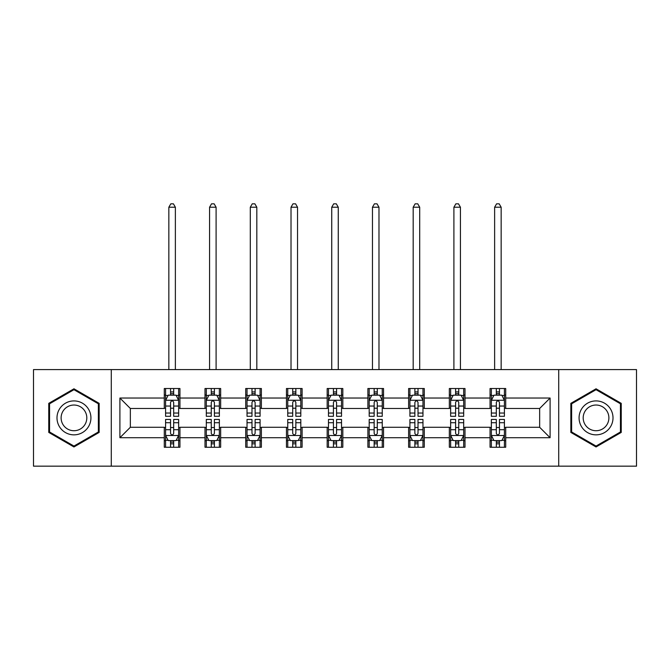 <?xml version="1.0" encoding="UTF-8"?>
<svg xmlns="http://www.w3.org/2000/svg" width="670" height="670" viewBox="0 0 670 670"><rect width="100%" height="100%" fill="white"/><g stroke="black" fill="none" stroke-linecap="round" stroke-linejoin="round"><path stroke-width="1" d="M558.713 466.169L636.5 466.169L636.5 369.589L558.713 369.589L558.713 466.169L111.287 466.169L111.287 369.589L33.5 369.589L33.5 466.169L111.287 466.169M558.713 369.589L111.287 369.589M505.716 398.039L505.716 388.516L490.055 388.516L490.055 398.039L464.997 398.039L464.997 388.516L449.336 388.516L449.336 398.039L424.278 398.039L424.278 388.516L408.616 388.516L408.616 398.039L383.55 398.039L383.55 388.516L367.889 388.516L367.889 398.039L342.831 398.039L342.831 388.516L327.169 388.516L327.169 398.039L302.111 398.039L302.111 388.516L286.45 388.516L286.45 398.039L261.384 398.039L261.384 388.516L245.722 388.516L245.722 398.039L220.665 398.039L220.665 388.516L205.003 388.516L205.003 398.039L179.945 398.039L179.945 388.516L164.284 388.516L164.284 398.039L119.905 398.039L119.905 437.719L130.349 427.276L164.284 427.276L164.284 447.25L179.945 447.25L179.945 427.276L205.003 427.276L205.003 447.25L220.665 447.25L220.665 427.276L245.722 427.276L245.722 447.25L261.384 447.25L261.384 427.276L286.45 427.276L286.45 447.25L302.111 447.25L302.111 427.276L327.169 427.276L327.169 447.25L342.831 447.25L342.831 427.276L367.889 427.276L367.889 447.25L383.55 447.25L383.55 427.276L408.616 427.276L408.616 447.25L424.278 447.25L424.278 427.276L449.336 427.276L449.336 447.25L464.997 447.25L464.997 427.276L490.055 427.276L490.055 447.25L505.716 447.25L505.716 427.276L539.652 427.276L539.652 408.482L505.716 408.482L505.716 398.039L550.095 398.039L550.095 437.719L505.716 437.719M490.055 437.719L464.997 437.719M449.336 437.719L424.278 437.719M408.616 437.719L383.55 437.719M367.889 437.719L342.831 437.719M327.169 437.719L302.111 437.719M286.45 437.719L261.384 437.719M245.722 437.719L220.665 437.719M205.003 437.719L179.945 437.719M164.284 437.719L119.905 437.719M490.055 398.039L490.055 408.482L464.997 408.482L464.997 398.039M449.336 398.039L449.336 408.482L424.278 408.482L424.278 398.039M408.616 398.039L408.616 408.482L383.55 408.482L383.55 398.039M367.889 398.039L367.889 408.482L342.831 408.482L342.831 398.039M327.169 398.039L327.169 408.482L302.111 408.482L302.111 398.039M286.45 398.039L286.45 408.482L261.384 408.482L261.384 398.039M245.722 398.039L245.722 408.482L220.665 408.482L220.665 398.039M205.003 398.039L205.003 408.482L179.945 408.482L179.945 398.039M164.284 398.039L164.284 408.482L130.349 408.482L119.905 398.039M130.349 408.482L130.349 427.276M550.095 437.719L539.652 427.276M539.652 408.482L550.095 398.039M164.284 395.04L165.582 395.04M170.548 395.04L173.681 395.04M178.639 395.04L179.945 395.04M164.284 408.223L165.582 408.223M170.548 408.223L173.681 408.223M178.639 408.223L179.945 408.223M164.284 427.535L165.582 427.535M170.548 427.535L173.681 427.535M178.639 427.535L179.945 427.535M164.284 440.718L165.582 440.718M170.548 440.718L173.681 440.718M178.639 440.718L179.945 440.718M205.003 427.535L206.31 427.535M211.268 427.535L214.4 427.535M219.358 427.535L220.665 427.535M205.003 440.718L206.31 440.718M211.268 440.718L214.4 440.718M219.358 440.718L220.665 440.718M205.003 395.04L206.31 395.04M211.268 395.04L214.4 395.04M219.358 395.04L220.665 395.04M205.003 408.223L206.31 408.223M211.268 408.223L214.4 408.223M219.358 408.223L220.665 408.223M245.722 427.535L247.029 427.535M251.987 427.535L255.119 427.535M260.086 427.535L261.384 427.535M245.722 440.718L247.029 440.718M251.987 440.718L255.119 440.718M260.086 440.718L261.384 440.718M245.722 395.04L247.029 395.04M251.987 395.04L255.119 395.04M260.086 395.04L261.384 395.04M245.722 408.223L247.029 408.223M251.987 408.223L255.119 408.223M260.086 408.223L261.384 408.223M286.45 427.535L287.748 427.535M292.715 427.535L295.847 427.535M300.805 427.535L302.111 427.535M286.45 440.718L287.748 440.718M292.715 440.718L295.847 440.718M300.805 440.718L302.111 440.718M286.45 395.04L287.748 395.04M292.715 395.04L295.847 395.04M300.805 395.04L302.111 395.04M286.45 408.223L287.748 408.223M292.715 408.223L295.847 408.223M300.805 408.223L302.111 408.223M327.169 427.535L328.476 427.535M333.434 427.535L336.566 427.535M341.524 427.535L342.831 427.535M327.169 440.718L328.476 440.718M333.434 440.718L336.566 440.718M341.524 440.718L342.831 440.718M327.169 395.04L328.476 395.04M333.434 395.04L336.566 395.04M341.524 395.04L342.831 395.04M327.169 408.223L328.476 408.223M333.434 408.223L336.566 408.223M341.524 408.223L342.831 408.223M367.889 427.535L369.195 427.535M374.153 427.535L377.285 427.535M382.252 427.535L383.55 427.535M367.889 440.718L369.195 440.718M374.153 440.718L377.285 440.718M382.252 440.718L383.55 440.718M367.889 395.04L369.195 395.04M374.153 395.04L377.285 395.04M382.252 395.04L383.55 395.04M367.889 408.223L369.195 408.223M374.153 408.223L377.285 408.223M382.252 408.223L383.55 408.223M408.616 427.535L409.914 427.535M414.881 427.535L418.013 427.535M422.971 427.535L424.278 427.535M408.616 440.718L409.914 440.718M414.881 440.718L418.013 440.718M422.971 440.718L424.278 440.718M408.616 395.04L409.914 395.04M414.881 395.04L418.013 395.04M422.971 395.04L424.278 395.04M408.616 408.223L409.914 408.223M414.881 408.223L418.013 408.223M422.971 408.223L424.278 408.223M449.336 427.535L450.642 427.535M455.6 427.535L458.732 427.535M463.69 427.535L464.997 427.535M449.336 440.718L450.642 440.718M455.6 440.718L458.732 440.718M463.69 440.718L464.997 440.718M449.336 395.04L450.642 395.04M455.6 395.04L458.732 395.04M463.69 395.04L464.997 395.04M449.336 408.223L450.642 408.223M455.6 408.223L458.732 408.223M463.69 408.223L464.997 408.223M490.055 427.535L491.361 427.535M496.319 427.535L499.452 427.535M504.418 427.535L505.716 427.535M490.055 440.718L491.361 440.718M496.319 440.718L499.452 440.718M504.418 440.718L505.716 440.718M490.055 395.04L491.361 395.04M496.319 395.04L499.452 395.04M504.418 395.04L505.716 395.04M490.055 408.223L491.361 408.223M496.319 408.223L499.452 408.223M504.418 408.223L505.716 408.223M73.96 446.965L99.152 432.426L99.152 403.34L73.96 388.793L48.768 403.34L48.768 432.426L73.96 446.965M621.232 403.34L596.04 388.793L570.848 403.34L570.848 432.426L596.04 446.965L621.232 432.426L621.232 403.34M173.681 391.908L170.548 391.908M178.639 413.038L173.681 413.038L173.681 416.313L178.639 416.313L178.639 400.392L176.026 395.166L168.195 395.166L165.582 400.392L165.582 416.313L170.548 416.313L170.548 413.038L165.582 413.038M165.582 400.392L165.582 388.516M178.639 400.392L178.639 388.516M170.548 395.166L170.548 388.516M173.681 388.516L173.681 395.166M173.681 413.038L173.681 402.352C172.634 400.333 171.587 400.333 170.548 402.352L170.548 413.038M175.373 369.589L175.373 207.223L168.848 207.223L168.848 369.589M168.848 207.223L170.808 203.831L173.413 203.831L175.373 207.223M170.548 443.85L173.681 443.85M165.582 422.72L170.548 422.72L170.548 419.445L165.582 419.445L165.582 435.366L168.195 440.592L176.026 440.592L178.639 435.366L178.639 419.445L173.681 419.445L173.681 422.72L178.639 422.72M178.639 435.366L178.639 447.25M165.582 435.366L165.582 447.25M173.681 440.592L173.681 447.25M170.548 447.25L170.548 440.592M170.548 422.72L170.548 433.415C171.587 435.425 172.634 435.425 173.681 433.415L173.681 422.72M88.658 426.363A16.968 16.968 0 0 0 82.444 403.189A16.968 16.968 0 0 0 59.27 409.395A16.968 16.968 0 0 0 65.476 432.577A16.968 16.968 0 0 0 88.658 426.363M85.09 424.303A12.847 12.847 0 0 0 80.383 406.757A12.847 12.847 0 0 0 62.838 411.455A12.847 12.847 0 0 0 67.536 429.001A12.847 12.847 0 0 0 85.09 424.303M49.555 431.974L49.555 403.792L73.96 389.697L98.364 403.792L98.364 431.974L73.96 446.061L49.555 431.974M596.04 400.911A16.968 16.968 0 0 0 579.073 417.879A16.968 16.968 0 0 0 596.04 434.847A16.968 16.968 0 0 0 613.008 417.879A16.968 16.968 0 0 0 596.04 400.911M596.04 405.032A12.847 12.847 0 0 0 583.193 417.879A12.847 12.847 0 0 0 596.04 430.726A12.847 12.847 0 0 0 608.888 417.879A12.847 12.847 0 0 0 596.04 405.032M620.445 431.974L596.04 446.061L571.636 431.974L571.636 403.792L596.04 389.697L620.445 403.792L620.445 431.974M214.4 391.908L211.268 391.908M219.358 413.038L214.4 413.038L214.4 416.313L219.358 416.313L219.358 400.392L216.753 395.166L208.914 395.166L206.31 400.392L206.31 416.313L211.268 416.313L211.268 413.038L206.31 413.038M206.31 400.392L206.31 388.516M219.358 400.392L219.358 388.516M211.268 395.166L211.268 388.516M214.4 388.516L214.4 395.166M214.4 413.038L214.4 402.352C213.353 400.333 212.315 400.333 211.268 402.352L211.268 413.038M216.1 369.589L216.1 207.223L209.568 207.223L209.568 369.589M209.568 207.223L211.527 203.831L214.14 203.831L216.1 207.223M255.119 391.908L251.987 391.908M260.086 413.038L255.119 413.038L255.119 416.313L260.086 416.313L260.086 400.392L257.473 395.166L249.642 395.166L247.029 400.392L247.029 416.313L251.987 416.313L251.987 413.038L247.029 413.038M247.029 400.392L247.029 388.516M260.086 400.392L260.086 388.516M251.987 395.166L251.987 388.516M255.119 388.516L255.119 395.166M255.119 413.038L255.119 402.352C254.081 400.333 253.034 400.333 251.987 402.352L251.987 413.038M256.819 369.589L256.819 207.223L250.295 207.223L250.295 369.589M250.295 207.223L252.247 203.831L254.86 203.831L256.819 207.223M211.268 443.85L214.4 443.85M206.31 422.72L211.268 422.72L211.268 419.445L206.31 419.445L206.31 435.366L208.914 440.592L216.753 440.592L219.358 435.366L219.358 419.445L214.4 419.445L214.4 422.72L219.358 422.72M219.358 435.366L219.358 447.25M206.31 435.366L206.31 447.25M214.4 440.592L214.4 447.25M211.268 447.25L211.268 440.592M211.268 422.72L211.268 433.415C212.306 435.425 213.353 435.425 214.4 433.415L214.4 422.72M251.987 443.85L255.119 443.85M247.029 422.72L251.987 422.72L251.987 419.445L247.029 419.445L247.029 435.366L249.642 440.592L257.473 440.592L260.086 435.366L260.086 419.445L255.119 419.445L255.119 422.72L260.086 422.72M260.086 435.366L260.086 447.25M247.029 435.366L247.029 447.25M255.119 440.592L255.119 447.25M251.987 447.25L251.987 440.592M251.987 422.72L251.987 433.415C253.034 435.425 254.072 435.425 255.119 433.415L255.119 422.72M295.847 391.908L292.715 391.908M300.805 413.038L295.847 413.038L295.847 416.313L300.805 416.313L300.805 400.392L298.192 395.166L290.361 395.166L287.748 400.392L287.748 416.313L292.715 416.313L292.715 413.038L287.748 413.038M287.748 400.392L287.748 388.516M300.805 400.392L300.805 388.516M292.715 395.166L292.715 388.516M295.847 388.516L295.847 395.166M295.847 413.038L295.847 402.352C294.8 400.333 293.753 400.333 292.715 402.352L292.715 413.038M297.539 369.589L297.539 207.223L291.014 207.223L291.014 369.589M291.014 207.223L292.974 203.831L295.587 203.831L297.539 207.223M336.566 391.908L333.434 391.908M341.524 413.038L336.566 413.038L336.566 416.313L341.524 416.313L341.524 400.392L338.92 395.166L331.081 395.166L328.476 400.392L328.476 416.313L333.434 416.313L333.434 413.038L328.476 413.038M328.476 400.392L328.476 388.516M341.524 400.392L341.524 388.516M333.434 395.166L333.434 388.516M336.566 388.516L336.566 395.166M336.566 413.038L336.566 402.352C335.528 400.333 334.481 400.333 333.434 402.352L333.434 413.038M338.266 369.589L338.266 207.223L331.734 207.223L331.734 369.589M331.734 207.223L333.694 203.831L336.307 203.831L338.266 207.223M377.285 391.908L374.153 391.908M382.252 413.038L377.285 413.038L377.285 416.313L382.252 416.313L382.252 400.392L379.639 395.166L371.808 395.166L369.195 400.392L369.195 416.313L374.153 416.313L374.153 413.038L369.195 413.038M369.195 400.392L369.195 388.516M382.252 400.392L382.252 388.516M374.153 395.166L374.153 388.516M377.285 388.516L377.285 395.166M377.285 413.038L377.285 402.352C376.247 400.333 375.2 400.333 374.153 402.352L374.153 413.038M378.986 369.589L378.986 207.223L372.461 207.223L372.461 369.589M372.461 207.223L374.413 203.831L377.026 203.831L378.986 207.223M292.715 443.85L295.847 443.85M287.748 422.72L292.715 422.72L292.715 419.445L287.748 419.445L287.748 435.366L290.361 440.592L298.192 440.592L300.805 435.366L300.805 419.445L295.847 419.445L295.847 422.72L300.805 422.72M300.805 435.366L300.805 447.25M287.748 435.366L287.748 447.25M295.847 440.592L295.847 447.25M292.715 447.25L292.715 440.592M292.715 422.72L292.715 433.415C293.753 435.425 294.8 435.425 295.847 433.415L295.847 422.72M333.434 443.85L336.566 443.85M328.476 422.72L333.434 422.72L333.434 419.445L328.476 419.445L328.476 435.366L331.081 440.592L338.92 440.592L341.524 435.366L341.524 419.445L336.566 419.445L336.566 422.72L341.524 422.72M341.524 435.366L341.524 447.25M328.476 435.366L328.476 447.25M336.566 440.592L336.566 447.25M333.434 447.25L333.434 440.592M333.434 422.72L333.434 433.415C334.472 435.425 335.519 435.425 336.566 433.415L336.566 422.72M374.153 443.85L377.285 443.85M369.195 422.72L374.153 422.72L374.153 419.445L369.195 419.445L369.195 435.366L371.808 440.592L379.639 440.592L382.252 435.366L382.252 419.445L377.285 419.445L377.285 422.72L382.252 422.72M382.252 435.366L382.252 447.25M369.195 435.366L369.195 447.25M377.285 440.592L377.285 447.25M374.153 447.25L374.153 440.592M374.153 422.72L374.153 433.415C375.2 435.425 376.247 435.425 377.285 433.415L377.285 422.72M418.013 391.908L414.881 391.908M422.971 413.038L418.013 413.038L418.013 416.313L422.971 416.313L422.971 400.392L420.358 395.166L412.527 395.166L409.914 400.392L409.914 416.313L414.881 416.313L414.881 413.038L409.914 413.038M409.914 400.392L409.914 388.516M422.971 400.392L422.971 388.516M414.881 395.166L414.881 388.516M418.013 388.516L418.013 395.166M418.013 413.038L418.013 402.352C416.966 400.333 415.928 400.333 414.881 402.352L414.881 413.038M419.705 369.589L419.705 207.223L413.181 207.223L413.181 369.589M413.181 207.223L415.14 203.831L417.753 203.831L419.705 207.223M414.881 443.85L418.013 443.85M409.914 422.72L414.881 422.72L414.881 419.445L409.914 419.445L409.914 435.366L412.527 440.592L420.358 440.592L422.971 435.366L422.971 419.445L418.013 419.445L418.013 422.72L422.971 422.72M422.971 435.366L422.971 447.25M409.914 435.366L409.914 447.25M418.013 440.592L418.013 447.25M414.881 447.25L414.881 440.592M414.881 422.72L414.881 433.415C415.919 435.425 416.966 435.425 418.013 433.415L418.013 422.72M458.732 391.908L455.6 391.908M463.69 413.038L458.732 413.038L458.732 416.313L463.69 416.313L463.69 400.392L461.086 395.166L453.247 395.166L450.642 400.392L450.642 416.313L455.6 416.313L455.6 413.038L450.642 413.038M450.642 400.392L450.642 388.516M463.69 400.392L463.69 388.516M455.6 395.166L455.6 388.516M458.732 388.516L458.732 395.166M458.732 413.038L458.732 402.352C457.694 400.333 456.647 400.333 455.6 402.352L455.6 413.038M460.432 369.589L460.432 207.223L453.9 207.223L453.9 369.589M453.9 207.223L455.86 203.831L458.473 203.831L460.432 207.223M455.6 443.85L458.732 443.85M450.642 422.72L455.6 422.72L455.6 419.445L450.642 419.445L450.642 435.366L453.247 440.592L461.086 440.592L463.69 435.366L463.69 419.445L458.732 419.445L458.732 422.72L463.69 422.72M463.69 435.366L463.69 447.25M450.642 435.366L450.642 447.25M458.732 440.592L458.732 447.25M455.6 447.25L455.6 440.592M455.6 422.72L455.6 433.415C456.647 435.425 457.685 435.425 458.732 433.415L458.732 422.72M499.452 391.908L496.319 391.908M504.418 413.038L499.452 413.038L499.452 416.313L504.418 416.313L504.418 400.392L501.805 395.166L493.974 395.166L491.361 400.392L491.361 416.313L496.319 416.313L496.319 413.038L491.361 413.038M491.361 400.392L491.361 388.516M504.418 400.392L504.418 388.516M496.319 395.166L496.319 388.516M499.452 388.516L499.452 395.166M499.452 413.038L499.452 402.352C498.413 400.333 497.366 400.333 496.319 402.352L496.319 413.038M501.152 369.589L501.152 207.223L494.628 207.223L494.628 369.589M494.628 207.223L496.587 203.831L499.192 203.831L501.152 207.223M496.319 443.85L499.452 443.85M491.361 422.72L496.319 422.72L496.319 419.445L491.361 419.445L491.361 435.366L493.974 440.592L501.805 440.592L504.418 435.366L504.418 419.445L499.452 419.445L499.452 422.72L504.418 422.72M504.418 435.366L504.418 447.25M491.361 435.366L491.361 447.25M499.452 440.592L499.452 447.25M496.319 447.25L496.319 440.592M496.319 422.72L496.319 433.415C497.366 435.425 498.413 435.425 499.452 433.415L499.452 422.72M178.572 400.258L165.649 400.258M165.582 395.484L168.036 395.484M176.185 395.484L178.639 395.484M170.548 406.045L165.582 406.045M178.639 406.045L173.681 406.045M173.681 393.566L170.548 393.566M165.649 435.5L178.572 435.5M178.639 440.274L176.185 440.274M168.036 440.274L165.582 440.274M173.681 429.713L178.639 429.713M165.582 429.713L170.548 429.713M170.548 442.192L173.681 442.192M219.291 400.258L206.377 400.258M206.31 395.484L208.764 395.484M216.904 395.484L219.358 395.484M211.268 406.045L206.31 406.045M219.358 406.045L214.4 406.045M214.4 393.566L211.268 393.566M260.019 400.258L247.096 400.258M247.029 395.484L249.483 395.484M257.632 395.484L260.086 395.484M251.987 406.045L247.029 406.045M260.086 406.045L255.119 406.045M255.119 393.566L251.987 393.566M206.377 435.5L219.291 435.5M219.358 440.274L216.904 440.274M208.764 440.274L206.31 440.274M214.4 429.713L219.358 429.713M206.31 429.713L211.268 429.713M211.268 442.192L214.4 442.192M247.096 435.5L260.019 435.5M260.086 440.274L257.632 440.274M249.483 440.274L247.029 440.274M255.119 429.713L260.086 429.713M247.029 429.713L251.987 429.713M251.987 442.192L255.119 442.192M300.738 400.258L287.815 400.258M287.748 395.484L290.202 395.484M298.351 395.484L300.805 395.484M292.715 406.045L287.748 406.045M300.805 406.045L295.847 406.045M295.847 393.566L292.715 393.566M341.457 400.258L328.543 400.258M328.476 395.484L330.93 395.484M339.07 395.484L341.524 395.484M333.434 406.045L328.476 406.045M341.524 406.045L336.566 406.045M336.566 393.566L333.434 393.566M382.185 400.258L369.262 400.258M369.195 395.484L371.649 395.484M379.798 395.484L382.252 395.484M374.153 406.045L369.195 406.045M382.252 406.045L377.285 406.045M377.285 393.566L374.153 393.566M287.815 435.5L300.738 435.5M300.805 440.274L298.351 440.274M290.202 440.274L287.748 440.274M295.847 429.713L300.805 429.713M287.748 429.713L292.715 429.713M292.715 442.192L295.847 442.192M328.543 435.5L341.457 435.5M341.524 440.274L339.07 440.274M330.93 440.274L328.476 440.274M336.566 429.713L341.524 429.713M328.476 429.713L333.434 429.713M333.434 442.192L336.566 442.192M369.262 435.5L382.185 435.5M382.252 440.274L379.798 440.274M371.649 440.274L369.195 440.274M377.285 429.713L382.252 429.713M369.195 429.713L374.153 429.713M374.153 442.192L377.285 442.192M422.904 400.258L409.981 400.258M409.914 395.484L412.368 395.484M420.517 395.484L422.971 395.484M414.881 406.045L409.914 406.045M422.971 406.045L418.013 406.045M418.013 393.566L414.881 393.566M409.981 435.5L422.904 435.5M422.971 440.274L420.517 440.274M412.368 440.274L409.914 440.274M418.013 429.713L422.971 429.713M409.914 429.713L414.881 429.713M414.881 442.192L418.013 442.192M463.623 400.258L450.709 400.258M450.642 395.484L453.096 395.484M461.236 395.484L463.69 395.484M455.6 406.045L450.642 406.045M463.69 406.045L458.732 406.045M458.732 393.566L455.6 393.566M450.709 435.5L463.623 435.5M463.69 440.274L461.236 440.274M453.096 440.274L450.642 440.274M458.732 429.713L463.69 429.713M450.642 429.713L455.6 429.713M455.6 442.192L458.732 442.192M504.351 400.258L491.428 400.258M491.361 395.484L493.815 395.484M501.964 395.484L504.418 395.484M496.319 406.045L491.361 406.045M504.418 406.045L499.452 406.045M499.452 393.566L496.319 393.566M491.428 435.5L504.351 435.5M504.418 440.274L501.964 440.274M493.815 440.274L491.361 440.274M499.452 429.713L504.418 429.713M491.361 429.713L496.319 429.713M496.319 442.192L499.452 442.192"/></g></svg>
